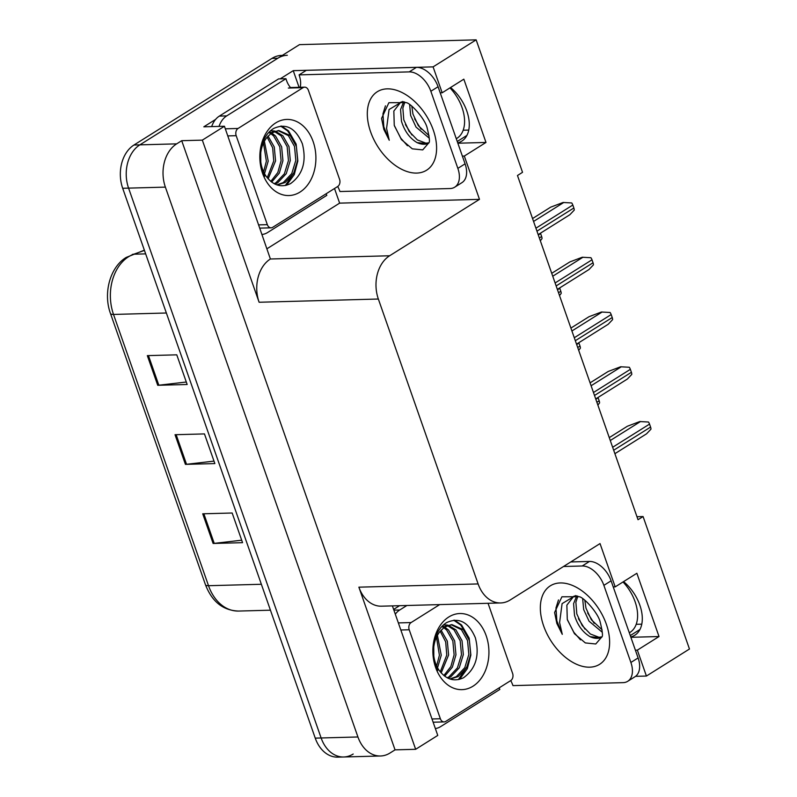 <?xml version="1.0" encoding="UTF-8"?>
<svg xmlns="http://www.w3.org/2000/svg" width="797" height="797" viewBox="0 0 797 797"><rect width="100%" height="100%" fill="white"/><g stroke="black" fill="none" stroke-linecap="round" stroke-linejoin="round"><path stroke-width="1.2" d="M450.534 87.521A34.809 21.609 57.9 0 1 461.772 141.149A34.809 21.609 57.9 0 1 457.727 142.852M334.511 188.51L339.632 203.135L267.264 248.574M280.195 78.853L293.246 70.664L299.054 87.271M462.37 156.102L464.322 156.053L479.485 199.35L389.623 255.767L270.392 258.995L224.435 126.255L203.823 126.813L215.598 119.42M389.623 255.767A32.637 24.02 88.4 0 0 378.346 299.024L478.12 583.932L358.879 587.17L415.655 749.3L437.762 735.422L392.393 605.889M358.879 587.17A32.637 24.02 88.4 0 0 381.434 606.188L500.675 602.95A32.637 24.02 88.4 0 0 510.17 599.992L600.031 543.574L615.194 586.871L613.242 586.931M270.392 258.995A32.637 24.02 88.4 0 0 259.105 302.252L202.328 140.133L181.716 140.69L395.043 749.857L389.992 753.026A32.637 24.02 -91.6 0 1 380.488 755.994A32.637 24.02 -91.6 0 1 357.933 736.976L165.377 187.126A32.637 24.02 -91.6 0 1 176.665 143.858L181.716 140.69M224.435 126.255L202.328 140.133M353.191 754.022A32.637 24.02 -91.6 0 1 343.686 756.991A32.637 24.02 -91.6 0 1 321.131 737.972L128.576 188.122A32.637 24.02 -91.6 0 1 139.864 144.855L299.493 44.632L476.148 39.85L433.09 66.878L293.246 70.664M635.398 650.193L637.351 650.143L646.417 676.045L689.465 649.017L643.079 516.546L636.972 516.715M646.417 676.045L635.558 676.334M415.655 749.3L395.043 749.857M641.794 624.161L636.195 624.31M468.766 130.07L463.167 130.22M643.079 516.546L638.018 519.724L517.472 175.499L522.533 172.321L476.148 39.85M478.12 583.932A32.637 24.02 88.4 0 0 500.675 602.95M479.485 199.35L339.632 203.135M433.09 66.878L442.166 92.781L440.213 92.831M630.885 637.301L659.019 636.534L636.863 573.272L615.194 586.871M659.019 636.534L637.351 650.143M457.857 143.211L485.991 142.444L463.834 79.172L442.166 92.781M485.991 142.444L464.322 156.053M630.756 636.942A34.809 21.609 -122.1 0 0 634.801 635.239A34.809 21.609 -122.1 0 0 623.563 581.621M380.488 755.994L343.686 756.991A32.637 24.02 -91.6 0 1 321.131 737.972L128.576 188.122A32.637 24.02 -91.6 0 1 139.864 144.855L277.824 58.241A32.637 24.02 -91.6 0 1 287.318 55.272M241.69 540.197L214.224 543.375A8.707 2.351 160.7 0 1 213.118 543.464L242.557 542.667L232.166 513.009L202.727 513.806L213.118 543.464M186.299 382.022L158.832 385.21A8.707 2.351 160.7 0 1 157.726 385.29L187.165 384.493L176.775 354.834L147.335 355.631L157.726 385.29M213.995 461.114L186.528 464.292A8.707 2.351 160.7 0 1 185.422 464.372L214.861 463.575L204.47 433.917L175.031 434.714L185.422 464.372M343.686 756.991L337.798 757.15A32.637 24.02 -91.6 0 1 315.243 738.132L122.688 188.281A32.637 24.02 -91.6 0 1 133.976 145.014L271.936 58.4A32.637 24.02 -91.6 0 1 281.431 55.431L282.327 55.411M597.999 397.484A5.44 3.377 57.9 0 1 598.139 397.852L599.185 400.821A5.44 3.377 57.9 0 1 599.573 402.913L597.88 405.085M609.267 437.613L627.408 426.226L639.782 421.553L648.469 422.021A5.44 3.377 57.9 0 1 649.545 424.104L650.581 427.072A5.44 3.377 57.9 0 1 650.97 429.165L646.566 433.807L614.895 453.682M578.821 342.71A5.44 3.377 57.9 0 1 578.961 343.089L580.007 346.047A5.44 3.377 57.9 0 1 580.385 348.15L578.702 350.321M559.643 287.946A5.44 3.377 57.9 0 1 559.783 288.315L560.819 291.284A5.44 3.377 57.9 0 1 561.208 293.386L559.524 295.557M540.466 233.182A5.44 3.377 57.9 0 1 540.605 233.551L541.641 236.52A5.44 3.377 57.9 0 1 542.03 238.612L540.346 240.784M590.089 382.839L608.231 371.452L620.604 366.779L629.281 367.258A5.44 3.377 57.9 0 1 630.357 369.34L631.403 372.299A5.44 3.377 57.9 0 1 631.782 374.401L627.378 379.033L595.718 398.918M570.911 328.075L589.043 316.688L601.426 312.016L610.103 312.494A5.44 3.377 57.9 0 1 611.179 314.566L612.226 317.535A5.44 3.377 57.9 0 1 612.604 319.637L608.201 324.269L576.54 344.145M551.733 273.311L569.865 261.924L582.248 257.242L590.926 257.72A5.44 3.377 57.9 0 1 592.002 259.802L593.038 262.771A5.44 3.377 57.9 0 1 593.426 264.863L589.023 269.506L557.362 289.381M532.555 218.537L550.687 207.15L563.071 202.478L571.748 202.956A5.44 3.377 57.9 0 1 572.824 205.038L573.86 207.997A5.44 3.377 57.9 0 1 574.248 210.099L569.845 214.732L538.184 234.617M449.976 87.879A35.467 22.017 57.9 0 1 462.071 107.645A35.467 22.017 57.9 0 1 456.93 138.329L456.282 138.728M404.816 102.066L402.854 108.123L403.78 119.829L409.15 131.425L417.339 139.913L425.937 143.161L428.856 142.793L422.729 149.896L412.298 148.83L401.419 139.595L394.256 125.328L393.838 111.062L400.742 102.155M402.495 101.468L389.066 109.538L386.575 128.427L389.245 140.252L383.805 129.333L381.564 118.394L388.876 102.713L406.101 102.614C410.575 102.873 425.478 119.261 427.222 128.237C429.453 137.403 429.991 142.255 428.856 142.802M409.638 104.606L410.654 115.515L416.034 127.102L429.284 138.2M411.8 106.18L412.946 114.071L418.325 125.667L429.065 135.699M403.74 101.677L400.562 109.558L401.479 121.274C404.537 131.156 409.748 138.28 417.11 142.643L428.059 143.669M416.433 67.356L409.21 71.889L299.094 74.878L306.317 70.335L416.433 67.356A21.758 13.509 57.9 0 1 438.071 86.734L465.079 163.843A21.758 13.509 57.9 0 1 461.921 182.662L454.698 187.195A21.758 13.509 57.9 0 1 450.056 188.54L339.94 191.529A21.758 13.509 57.9 0 0 337.699 186.508L272.684 227.324A5.44 4.005 -91.6 0 1 271.1 227.822A5.44 4.005 -91.6 0 1 267.334 224.654L236.181 135.679A5.44 4.005 -91.6 0 1 238.064 128.466L303.069 87.65A5.44 4.005 -91.6 0 1 304.653 87.162A5.44 4.005 -91.6 0 1 308.409 90.33L339.572 179.305A5.44 4.005 -91.6 0 1 337.689 186.508M409.21 71.889A21.758 13.509 57.9 0 1 430.848 91.266L457.857 168.376A21.758 13.509 57.9 0 1 454.698 187.195M299.094 74.878A21.758 13.509 57.9 0 1 300.2 87.281M326.182 193.741A21.758 16.02 -91.6 0 0 326.81 195.355L267.573 232.545A21.758 16.02 -91.6 0 1 262.313 234.438M290.477 87.54A21.758 16.02 -91.6 0 1 285.954 78.704L278.591 78.903L219.364 116.093A21.758 16.02 88.4 0 0 211.683 126.593M219.036 126.394A21.758 16.02 -91.6 0 1 226.727 115.884L285.954 78.704M298.875 87.311A10.879 2.939 160.7 0 1 300.27 86.963M414.599 118.843L421.125 129.263M405.424 124.611L411.959 135.022M394.385 125.796L400.801 138.18L407.466 145.751M385.459 105.852L382.949 113.841L383.805 126.783L389.245 140.252M623.005 581.969A35.467 22.017 57.9 0 1 635.099 601.735A35.467 22.017 57.9 0 1 629.959 632.419L629.311 632.828M577.845 596.166L575.882 602.213L576.809 613.929L582.179 625.515L590.368 634.013L598.975 637.261L601.884 636.883L595.757 643.986L585.327 642.92L574.448 633.695L567.285 619.418L566.866 605.152L573.77 596.246M575.524 595.558L562.094 603.628L559.604 622.527L562.274 634.342L556.834 623.423L554.592 612.485L561.905 596.804L579.13 596.714C583.603 596.963 598.507 613.351 600.251 622.337C602.482 631.493 603.02 636.345 601.884 636.893M582.667 598.706L583.683 609.605L589.063 621.202L602.313 632.29M584.829 600.28L585.974 608.171L591.354 619.757L602.094 629.799M576.769 595.767L573.591 603.658L574.507 615.364C577.566 625.256 582.776 632.38 590.139 636.733L601.087 637.759M570.752 561.955L589.461 561.447A21.758 13.509 57.9 0 1 611.1 580.824L638.108 657.933A21.758 13.509 57.9 0 1 634.95 676.763L627.727 681.296A21.758 13.509 57.9 0 1 623.085 682.64L512.969 685.619A21.758 13.509 57.9 0 0 510.728 680.598L445.712 721.424A5.44 4.005 -91.6 0 1 444.128 721.913A5.44 4.005 -91.6 0 1 440.362 718.745L409.21 629.769A5.44 4.005 -91.6 0 1 411.093 622.567L439.685 604.604M563.529 566.498L582.238 565.99A21.758 13.509 57.9 0 1 603.877 585.357L630.885 662.466A21.758 13.509 57.9 0 1 627.727 681.296M499.211 687.831A21.758 16.02 -91.6 0 0 499.839 689.445L440.602 726.635A21.758 16.02 -91.6 0 1 435.351 728.538M395.302 614.178A21.758 16.02 -91.6 0 1 399.755 609.984L406.898 605.491M399.546 605.69L393.628 609.406M587.628 612.943L594.163 623.364M578.453 618.701L584.988 629.122M567.414 619.887L573.83 632.27L580.495 639.852M558.488 599.942L555.977 607.932L556.844 620.873L562.274 634.342M275.752 122.887A38.077 28.025 -91.6 0 1 313.151 141.617A38.077 28.025 -91.6 0 1 299.991 192.087A38.077 28.025 -91.6 0 1 262.592 173.367A38.077 28.025 -91.6 0 1 275.752 122.887M290.536 183.629C302.83 174.633 306.765 161.343 302.352 143.759C295.627 127.958 286.043 122.868 273.59 128.496C266.407 133.069 262.034 140.78 260.46 151.629C259.473 160.595 260.878 168.834 264.674 176.356C258.308 161.183 258.945 148.342 266.587 137.841A27.198 20.015 88.4 0 0 265.879 175.918C272.963 185.472 281.182 188.042 290.536 183.629M276.868 184.874L283.284 182.563L291.762 173.567L295.817 160.356L294.521 146.459L288.384 135.61L278.014 130.588M277.187 184.984L285.117 182.513L293.605 173.517L297.66 160.307L296.364 146.409L290.228 135.56L278.93 130.529L269.645 133.039M278.93 130.529L271.488 132.989L266.587 137.841M274.158 183.689L275.921 182.762L284.399 173.766L288.454 160.556L287.159 146.658L281.032 135.809L274.347 131.475M273.421 131.206L270.651 130.788M274.935 184.087L277.755 182.712L286.243 173.716L290.297 160.506L289.002 146.608L282.865 135.759L275.264 131.156M274.337 130.947L270.432 130.808M270.791 181.427L277.804 172.531L281.092 160.755L279.797 146.857L273.67 136.008L270.711 133.537M271.657 182.105L279.319 173.118L282.935 160.705L281.64 146.807L275.503 135.958L271.618 132.9M270.691 132.402L269.356 131.814M267.244 177.791L273.74 160.954L272.654 147.784L267.134 137.094M268.141 178.867L275.573 160.904L274.278 147.007L268.021 136.028M263.588 171.843L266.377 161.153L263.468 143.032M264.514 173.676L268.21 161.104L264.385 141.199M260.788 161.93L260.739 152.994M286.571 185.243L294.282 174.583L297.839 160.964L296.135 144.068L288.534 130.867L281.52 126.056M285.366 185.512L294.591 171.614M293.954 140.631L287.617 130.897L280.693 126.115M448.791 616.988A38.077 28.025 -91.6 0 1 486.18 635.717A38.077 28.025 -91.6 0 1 473.019 686.187A38.077 28.025 -91.6 0 1 435.62 667.458A38.077 28.025 -91.6 0 1 448.791 616.988M463.565 677.729C475.859 668.723 479.804 655.433 475.381 637.849C468.656 622.049 459.072 616.958 446.619 622.596C439.436 627.169 435.062 634.88 433.488 645.729C432.502 654.686 433.907 662.925 437.702 670.446C431.336 655.273 431.974 642.432 439.615 631.931A27.198 20.015 88.4 0 0 438.908 670.018C445.991 679.562 454.21 682.132 463.565 677.729M449.897 678.964L456.312 676.663L464.79 667.667L468.845 654.447L467.55 640.559L461.423 629.7L451.042 624.679M450.215 679.074L458.145 676.613L466.634 667.617L470.688 654.397L469.393 640.509L463.256 629.65L451.959 624.619L442.684 627.129M451.959 624.619L444.517 627.08L439.615 631.931M447.187 677.779L448.95 676.862L457.428 667.866L461.483 654.646L460.188 640.758L454.061 629.899L447.376 625.575M446.45 625.296L443.68 624.878M447.964 678.177L450.793 676.812L459.271 667.816L463.326 654.596L462.031 640.708L455.894 629.849L448.293 625.246M447.366 625.037L443.461 624.908M443.819 675.517L450.833 666.621L454.121 654.845L452.835 640.957L446.699 630.098L443.74 627.628M444.686 676.195L452.347 667.219L455.964 654.795L454.669 640.908L448.542 630.048L444.646 626.99M443.72 626.492L442.385 625.914M440.273 671.891L446.768 655.044L445.682 641.874L440.163 631.194M441.169 672.957L448.601 654.995L447.306 641.107L441.05 630.128M436.617 665.933L439.406 655.244L436.497 637.122M437.543 667.766L441.249 655.194L437.414 635.299M433.817 656.031L433.767 647.084M488.053 603.299L512.601 673.395A5.44 4.005 -91.6 0 1 510.718 680.608M459.6 679.333L467.311 668.673L470.868 655.064L469.164 638.168L461.563 624.968L454.549 620.146M458.395 679.602L467.62 665.704M466.982 634.721L460.646 624.987L453.722 620.205M457.249 141.477L466.942 135.39M176.665 143.858L133.976 145.014M165.377 187.126L122.688 188.281M357.933 736.976L315.243 738.132M378.346 299.024L259.105 302.252M630.278 635.568L639.971 629.481M144.446 250.407L133.786 254.203A43.516 32.029 88.4 0 0 128.556 256.754A43.516 32.029 88.4 0 0 113.513 314.436A10.879 2.939 160.7 0 1 110.474 313.49C103.002 293.246 110.006 267.095 126.235 257.421L144.367 250.178M132.292 254.472A10.879 7.163 -109.6 0 1 133.786 254.203L145.662 253.874M166.364 313.002L113.513 314.436L208.515 585.705A43.516 32.029 88.4 0 0 238.582 611.06C223.11 610.522 212.072 601.755 205.467 584.759A10.879 2.939 -19.3 0 0 208.515 585.705L261.356 584.271M271.936 58.4L277.824 58.241M186.528 464.292L176.157 434.684M158.832 385.21L148.461 355.601M214.224 543.375L203.853 513.776M596.893 402.256L599.185 400.821M595.847 399.297L598.139 397.852M613.69 450.235L650.581 427.072M612.654 447.266L649.545 424.104M610.283 440.512L640.519 421.533M577.705 347.492L580.007 346.047M576.669 344.523L578.961 343.089M558.528 292.728L560.819 291.284M557.492 289.759L559.783 288.315M539.35 237.954L541.641 236.52M538.314 234.995L540.605 233.551M594.512 395.461L631.403 372.299M593.466 392.503L630.357 369.34M591.105 385.748L621.341 366.759M575.334 340.698L612.226 317.535M574.288 337.729L611.179 314.566M571.927 330.974L602.163 311.996M556.147 285.934L593.038 262.771M555.111 282.965L592.002 259.802M552.749 276.21L582.976 257.222M536.969 231.16L573.86 207.997M535.933 228.191L572.824 205.038M533.572 221.436L563.798 202.458M433.309 130.12A46.346 28.762 57.9 0 1 416.701 173.079A46.346 28.762 57.9 0 1 370.595 131.814A46.346 28.762 57.9 0 1 387.203 88.856A46.346 28.762 57.9 0 1 433.309 130.12M417.11 142.643A24.587 15.263 -122.1 0 0 428.756 143.131M226.727 115.884L219.364 116.093M438.071 86.734L430.848 91.266M457.857 168.376L465.079 163.843M606.338 624.21A46.346 28.762 57.9 0 1 589.73 667.179A46.346 28.762 57.9 0 1 543.634 625.914A46.346 28.762 57.9 0 1 560.241 582.946A46.346 28.762 57.9 0 1 606.338 624.21M590.139 636.733A24.587 15.263 -122.1 0 0 601.785 637.221M399.755 609.984L393.887 610.143M611.1 580.824L603.877 585.357M630.885 662.466L638.108 657.933M589.461 561.447L582.238 565.99M267.334 224.654L258.965 224.874M303.069 87.65L288.345 88.049M238.064 128.466L225.332 128.815M236.181 135.679L227.812 135.908M440.362 718.745L431.994 718.974M411.093 622.567L398.361 622.905M409.21 629.769L400.841 629.999M205.467 584.759L110.474 313.49M238.582 611.06L270.442 610.193M271.1 227.822L260.101 228.121M304.653 87.162L289.929 87.56M444.128 721.913L433.13 722.212"/></g></svg>
